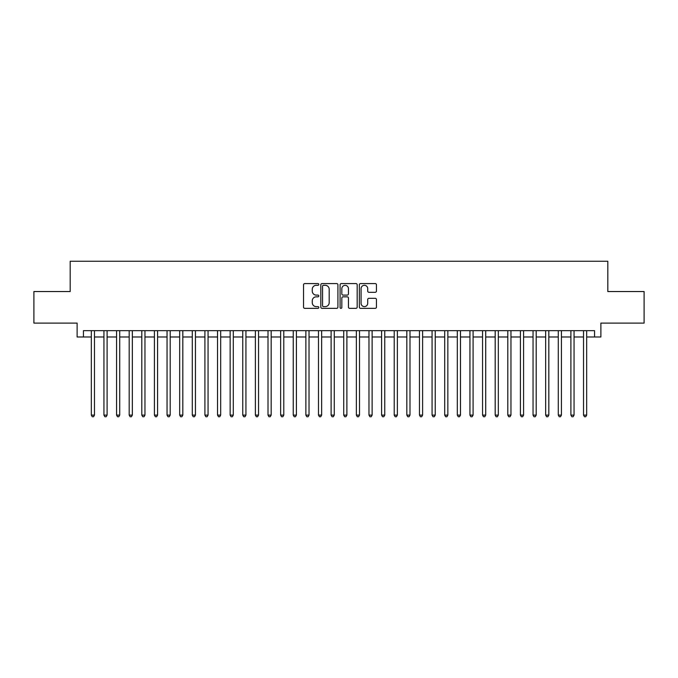 <?xml version="1.0" encoding="UTF-8"?>
<svg xmlns="http://www.w3.org/2000/svg" width="678" height="678" viewBox="0 0 678 678"><rect width="100%" height="100%" fill="white"/><g stroke="black" fill="none" stroke-linecap="round" stroke-linejoin="round"><path stroke-width="1.02" d="M318.804 284.446A0.864 0.864 0 0 0 317.94 283.574L304.778 283.574A1.237 1.237 0 0 0 303.541 284.819L303.541 307.117A1.237 1.237 0 0 0 304.778 308.354L317.94 308.354A0.864 0.864 0 0 0 318.804 307.481A0.864 0.864 0 0 0 317.94 306.617L316.236 306.617A3.966 3.966 0 0 1 312.27 302.651L312.27 300.795A3.966 3.966 0 0 1 316.236 296.828L317.94 296.828A0.864 0.864 0 0 0 318.804 295.964A0.864 0.864 0 0 0 317.94 295.099L316.236 295.099A3.966 3.966 0 0 1 312.27 291.133L312.27 289.277A3.966 3.966 0 0 1 316.236 285.311L317.94 285.311A0.864 0.864 0 0 0 318.804 284.446M375.205 292.311A1.237 1.237 0 0 0 376.443 291.074L376.443 284.819A1.237 1.237 0 0 0 375.205 283.574L360.586 283.574A1.237 1.237 0 0 0 359.348 284.819L359.348 307.117A1.237 1.237 0 0 0 360.586 308.354L375.205 308.354A1.237 1.237 0 0 0 376.443 307.117L376.443 299.557A1.237 1.237 0 0 0 375.205 298.32L368.951 298.32A1.237 1.237 0 0 0 367.705 299.557L367.705 303.303A3.314 3.314 0 0 1 364.391 306.617A3.314 3.314 0 0 1 361.077 303.303L361.077 288.625A3.314 3.314 0 0 1 364.391 285.311A3.314 3.314 0 0 1 367.705 288.625L367.705 291.074A1.237 1.237 0 0 0 368.951 292.311L375.205 292.311M83.436 336.983L83.436 330.669L594.564 330.669L594.564 336.983L600.878 336.983L600.878 323.101L644.1 323.101L644.1 291.548L607.819 291.548L607.819 261.259L70.181 261.259L70.181 291.548L33.9 291.548L33.9 323.101L77.123 323.101L77.123 336.983L91.327 336.983M337.915 284.819A1.237 1.237 0 0 0 336.678 283.574L322.058 283.574A1.237 1.237 0 0 0 320.821 284.819L320.821 307.117A1.237 1.237 0 0 0 322.058 308.354L336.678 308.354A1.237 1.237 0 0 0 337.915 307.117L337.915 284.819M341.322 283.574L355.942 283.574A1.237 1.237 0 0 1 357.179 284.819L357.179 307.117A1.237 1.237 0 0 1 355.942 308.354L349.687 308.354A1.237 1.237 0 0 1 348.45 307.117L348.45 298.074A1.237 1.237 0 0 0 347.204 296.828L343.06 296.828A1.237 1.237 0 0 0 341.822 298.074L341.822 307.481A0.864 0.864 0 0 1 340.949 308.354A0.864 0.864 0 0 1 340.085 307.481L340.085 284.819A1.237 1.237 0 0 1 341.322 283.574M94.479 336.983L103.946 336.983M107.099 336.983L116.565 336.983M119.718 336.983L129.184 336.983M132.337 336.983L141.804 336.983M144.956 336.983L154.423 336.983M157.584 336.983L167.042 336.983M170.203 336.983L179.67 336.983M182.823 336.983L192.289 336.983M195.442 336.983L204.909 336.983M208.061 336.983L217.528 336.983M220.681 336.983L230.147 336.983M233.3 336.983L242.766 336.983M245.928 336.983L255.386 336.983M258.547 336.983L268.013 336.983M271.166 336.983L280.633 336.983M283.785 336.983L293.252 336.983M296.405 336.983L305.871 336.983M309.024 336.983L318.49 336.983M321.643 336.983L331.11 336.983M334.271 336.983L343.729 336.983M346.89 336.983L356.357 336.983M359.51 336.983L368.976 336.983M372.129 336.983L381.595 336.983M384.748 336.983L394.215 336.983M397.367 336.983L406.834 336.983M409.987 336.983L419.453 336.983M422.614 336.983L432.072 336.983M435.234 336.983L444.7 336.983M447.853 336.983L457.319 336.983M460.472 336.983L469.939 336.983M473.091 336.983L482.558 336.983M485.711 336.983L495.177 336.983M498.33 336.983L507.797 336.983M510.958 336.983L520.416 336.983M523.577 336.983L533.044 336.983M536.196 336.983L545.663 336.983M548.816 336.983L558.282 336.983M561.435 336.983L570.901 336.983M574.054 336.983L583.521 336.983M586.673 336.983L594.564 336.983M323.423 285.311A0.864 0.864 0 0 0 322.559 286.175L322.559 305.753A0.864 0.864 0 0 0 323.423 306.617L325.22 306.617A3.966 3.966 0 0 0 329.186 302.651L329.186 289.277A3.966 3.966 0 0 0 325.22 285.311L323.423 285.311M348.45 288.684A3.314 3.314 0 0 0 345.136 285.37A3.314 3.314 0 0 0 341.822 288.684L341.822 293.862A1.237 1.237 0 0 0 343.06 295.099L347.204 295.099A1.237 1.237 0 0 0 348.45 293.862L348.45 288.684M94.479 330.669L94.479 415.106L91.327 415.106L91.327 330.669M94.479 415.106L93.53 416.741L92.267 416.741L91.327 415.106M107.099 330.669L107.099 415.106L103.946 415.106L103.946 330.669M107.099 415.106L106.149 416.741L104.887 416.741L103.946 415.106M119.718 330.669L119.718 415.106L116.565 415.106L116.565 330.669M119.718 415.106L118.769 416.741L117.514 416.741L116.565 415.106M132.337 330.669L132.337 415.106L129.184 415.106L129.184 330.669M132.337 415.106L131.396 416.741L130.134 416.741L129.184 415.106M144.956 330.669L144.956 415.106L141.804 415.106L141.804 330.669M144.956 415.106L144.016 416.741L142.753 416.741L141.804 415.106M157.584 330.669L157.584 415.106L154.423 415.106L154.423 330.669M157.584 415.106L156.635 416.741L155.372 416.741L154.423 415.106M170.203 330.669L170.203 415.106L167.042 415.106L167.042 330.669M170.203 415.106L169.254 416.741L167.991 416.741L167.042 415.106M182.823 330.669L182.823 415.106L179.67 415.106L179.67 330.669M182.823 415.106L181.874 416.741L180.611 416.741L179.67 415.106M195.442 330.669L195.442 415.106L192.289 415.106L192.289 330.669M195.442 415.106L194.493 416.741L193.23 416.741L192.289 415.106M208.061 330.669L208.061 415.106L204.909 415.106L204.909 330.669M208.061 415.106L207.112 416.741L205.858 416.741L204.909 415.106M220.681 330.669L220.681 415.106L217.528 415.106L217.528 330.669M220.681 415.106L219.74 416.741L218.477 416.741L217.528 415.106M233.3 330.669L233.3 415.106L230.147 415.106L230.147 330.669M233.3 415.106L232.359 416.741L231.096 416.741L230.147 415.106M245.928 330.669L245.928 415.106L242.766 415.106L242.766 330.669M245.928 415.106L244.978 416.741L243.716 416.741L242.766 415.106M258.547 330.669L258.547 415.106L255.386 415.106L255.386 330.669M258.547 415.106L257.598 416.741L256.335 416.741L255.386 415.106M271.166 330.669L271.166 415.106L268.013 415.106L268.013 330.669M271.166 415.106L270.217 416.741L268.954 416.741L268.013 415.106M283.785 330.669L283.785 415.106L280.633 415.106L280.633 330.669M283.785 415.106L282.836 416.741L281.573 416.741L280.633 415.106M296.405 330.669L296.405 415.106L293.252 415.106L293.252 330.669M296.405 415.106L295.455 416.741L294.201 416.741L293.252 415.106M309.024 330.669L309.024 415.106L305.871 415.106L305.871 330.669M309.024 415.106L308.083 416.741L306.82 416.741L305.871 415.106M321.643 330.669L321.643 415.106L318.49 415.106L318.49 330.669M321.643 415.106L320.702 416.741L319.44 416.741L318.49 415.106M334.271 330.669L334.271 415.106L331.11 415.106L331.11 330.669M334.271 415.106L333.322 416.741L332.059 416.741L331.11 415.106M346.89 330.669L346.89 415.106L343.729 415.106L343.729 330.669M346.89 415.106L345.941 416.741L344.678 416.741L343.729 415.106M359.51 330.669L359.51 415.106L356.357 415.106L356.357 330.669M359.51 415.106L358.56 416.741L357.298 416.741L356.357 415.106M372.129 330.669L372.129 415.106L368.976 415.106L368.976 330.669M372.129 415.106L371.18 416.741L369.917 416.741L368.976 415.106M384.748 330.669L384.748 415.106L381.595 415.106L381.595 330.669M384.748 415.106L383.799 416.741L382.545 416.741L381.595 415.106M397.367 330.669L397.367 415.106L394.215 415.106L394.215 330.669M397.367 415.106L396.427 416.741L395.164 416.741L394.215 415.106M409.987 330.669L409.987 415.106L406.834 415.106L406.834 330.669M409.987 415.106L409.046 416.741L407.783 416.741L406.834 415.106M422.614 330.669L422.614 415.106L419.453 415.106L419.453 330.669M422.614 415.106L421.665 416.741L420.402 416.741L419.453 415.106M435.234 330.669L435.234 415.106L432.072 415.106L432.072 330.669M435.234 415.106L434.284 416.741L433.022 416.741L432.072 415.106M447.853 330.669L447.853 415.106L444.7 415.106L444.7 330.669M447.853 415.106L446.904 416.741L445.641 416.741L444.7 415.106M460.472 330.669L460.472 415.106L457.319 415.106L457.319 330.669M460.472 415.106L459.523 416.741L458.26 416.741L457.319 415.106M473.091 330.669L473.091 415.106L469.939 415.106L469.939 330.669M473.091 415.106L472.142 416.741L470.888 416.741L469.939 415.106M485.711 330.669L485.711 415.106L482.558 415.106L482.558 330.669M485.711 415.106L484.77 416.741L483.507 416.741L482.558 415.106M498.33 330.669L498.33 415.106L495.177 415.106L495.177 330.669M498.33 415.106L497.389 416.741L496.127 416.741L495.177 415.106M510.958 330.669L510.958 415.106L507.797 415.106L507.797 330.669M510.958 415.106L510.009 416.741L508.746 416.741L507.797 415.106M523.577 330.669L523.577 415.106L520.416 415.106L520.416 330.669M523.577 415.106L522.628 416.741L521.365 416.741L520.416 415.106M536.196 330.669L536.196 415.106L533.044 415.106L533.044 330.669M536.196 415.106L535.247 416.741L533.984 416.741L533.044 415.106M548.816 330.669L548.816 415.106L545.663 415.106L545.663 330.669M548.816 415.106L547.866 416.741L546.604 416.741L545.663 415.106M561.435 330.669L561.435 415.106L558.282 415.106L558.282 330.669M561.435 415.106L560.486 416.741L559.231 416.741L558.282 415.106M574.054 330.669L574.054 415.106L570.901 415.106L570.901 330.669M574.054 415.106L573.113 416.741L571.851 416.741L570.901 415.106M586.673 330.669L586.673 415.106L583.521 415.106L583.521 330.669M586.673 415.106L585.733 416.741L584.47 416.741L583.521 415.106"/></g></svg>
